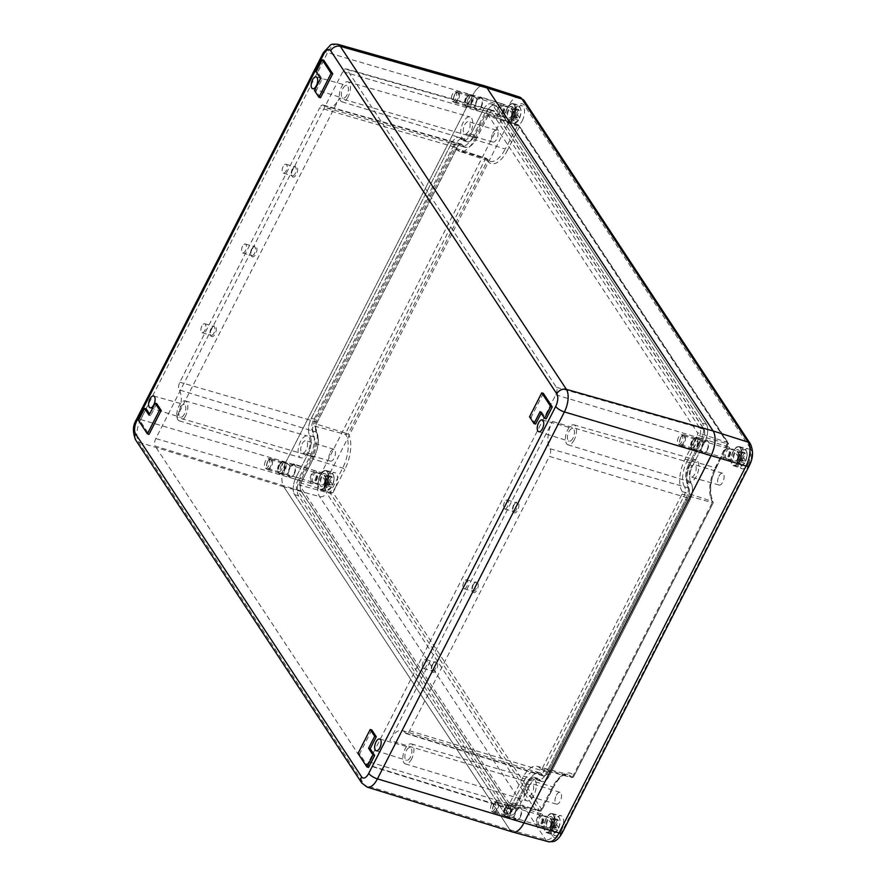 <?xml version="1.0" encoding="UTF-8"?>
<svg xmlns="http://www.w3.org/2000/svg" width="886" height="886" viewBox="0 0 886 886"><rect width="100%" height="100%" fill="white"/><g stroke="black" fill="none" stroke-linecap="round" stroke-linejoin="round"><path stroke-width="0.66" stroke-dasharray="4.43 3.32" d="M487.311 160.82L487.211 159.591A1.894 1.55 146.6 0 0 487.001 158.882L486.99 158.882A1.894 1.55 146.6 0 0 486.27 158.339A25.517 11.983 -73.5 0 0 489.836 161.263A25.517 11.983 -73.5 0 0 505.241 149.014A1.894 0.62 27 0 1 507.401 150.376A27.411 12.869 -73.5 0 1 487.311 160.82L348.253 433.73A27.411 12.869 106.5 0 1 344.82 469.447A1.894 0.62 -153 0 0 342.66 468.085L311.883 458.638A24.609 11.551 106.5 0 0 314.707 426.166A1.894 0.886 106.5 0 1 314.929 423.663L454.751 149.258A1.894 0.886 106.5 0 1 455.891 148.35A1.894 0.886 106.5 0 1 456.157 148.571A24.609 11.551 -73.5 0 0 459.601 151.384A24.609 11.551 -73.5 0 0 474.453 139.567L505.241 149.014L518.166 124.716L488.053 114.936A1.894 0.886 106.5 0 0 487.787 114.726A1.894 0.886 106.5 0 0 486.647 115.634L474.453 139.567M332.15 492.893A1.894 1.55 -33.4 0 1 330.356 493.325L299.468 485.074L508.885 802.827A1.894 0.886 -73.5 0 0 509.173 803.048A1.894 0.886 -73.5 0 0 510.292 802.129L540.504 810.712A1.894 0.62 27 0 0 541.556 810.657L541.867 809.516L333.014 492.627L332.15 492.893A1.894 0.62 27 0 0 330.467 492.018L342.66 468.085A25.517 11.983 106.5 0 0 345.595 434.428A1.894 1.55 -33.4 0 0 347.39 433.996L348.253 433.73M510.292 802.129L522.485 778.196A24.609 11.551 106.5 0 1 537.049 766.29A24.609 11.551 106.5 0 1 540.781 769.192A1.894 0.886 -73.5 0 0 541.069 769.413A1.894 0.886 -73.5 0 0 542.199 768.505L682.01 494.089A1.894 0.886 -73.5 0 0 682.231 491.597L712.344 501.376A1.894 1.55 -33.4 0 1 713.285 502.617L573.475 777.022A1.894 0.62 27 0 0 573.475 777.022L713.285 502.628A1.894 0.62 27 0 0 713.285 502.617L713.285 502.617A1.894 0.62 27 0 1 712.233 502.683L572.411 777.088A1.894 0.62 27 0 0 573.463 777.033A1.894 1.55 146.6 0 1 571.669 777.454L572.411 777.088L542.199 768.505M682.231 491.597A24.609 11.551 -73.5 0 1 685.066 459.125L697.26 435.192L727.472 443.775A1.894 0.62 27 0 0 728.525 443.72L728.059 444.096L519.207 127.207L507.401 150.376M487.787 114.726L518.897 125.258A1.894 1.55 146.6 0 1 519.118 125.956L519.207 127.207M484.232 85.732A18.938 8.893 -73.5 0 0 472.969 94.868L286.001 461.805L472.969 94.868A18.938 8.893 106.5 0 1 484.376 85.765M512.606 832.009A18.938 8.893 106.5 0 1 509.893 829.817L283.819 486.791A18.938 8.893 106.5 0 1 286.001 461.805A18.938 8.893 -73.5 0 0 283.819 486.791L319.547 496.548A5.681 4.663 146.6 0 0 326.701 493.148A12.415 5.825 106.5 0 1 328.13 476.768A5.681 1.85 27 0 0 321.629 472.659L140.619 419.521L327.587 52.584L508.597 105.722L321.629 472.659A18.097 8.495 106.5 0 0 319.547 496.548L545.621 839.574A18.097 8.495 -73.5 0 0 548.345 841.7M690.77 467.786A6.435 3.023 106.5 0 1 694.635 464.685A6.435 3.023 106.5 0 1 695.698 471.717A6.435 3.023 106.5 0 1 690.98 477.033A6.435 3.023 106.5 0 1 690.77 467.786M464.696 124.76A6.435 3.023 106.5 0 1 468.561 121.659A6.435 3.023 106.5 0 1 469.624 128.68A6.435 3.023 106.5 0 1 464.906 134.007A6.435 3.023 106.5 0 1 464.696 124.76M302.126 443.842A6.435 3.023 106.5 0 1 305.98 440.741A6.435 3.023 106.5 0 1 307.043 447.762A6.435 3.023 106.5 0 1 302.336 453.078A6.435 3.023 106.5 0 1 302.126 443.842M528.2 786.868A6.435 3.023 106.5 0 1 532.054 783.767A6.435 3.023 106.5 0 1 533.117 790.788A6.435 3.023 106.5 0 1 528.41 796.115A6.435 3.023 106.5 0 1 528.2 786.868M451.173 143.842L311.363 418.247A13.257 6.224 -73.5 0 0 309.834 435.735A13.257 6.224 106.5 0 1 308.306 453.222L296.112 477.155A13.257 6.224 -73.5 0 0 294.584 494.643L504.001 812.396A13.257 6.224 -73.5 0 0 505.939 813.935A13.257 6.224 -73.5 0 0 513.858 807.545L526.051 783.612A13.257 6.224 106.5 0 1 533.981 777.221A13.257 6.224 -73.5 0 0 526.051 783.612L513.858 807.545A13.257 6.224 106.5 0 1 505.939 813.935A13.257 6.224 106.5 0 1 504.001 812.396L294.584 494.643A13.257 6.224 106.5 0 1 296.112 477.155L308.306 453.222A13.257 6.224 -73.5 0 0 309.834 435.735A13.257 6.224 106.5 0 1 311.363 418.247L451.173 143.842A13.257 6.224 106.5 0 1 459.103 137.452A13.257 6.224 -73.5 0 0 451.173 143.842L455.182 145.027L315.372 419.432A13.257 6.224 -73.5 0 0 313.843 436.92A13.257 6.224 106.5 0 1 315.372 419.432L455.182 145.027A13.257 6.224 106.5 0 1 463.101 138.637A13.257 6.224 -73.5 0 0 455.182 145.027L451.173 143.842M461.03 138.991A13.257 6.224 -73.5 0 0 459.103 137.452A13.257 6.224 106.5 0 1 461.03 138.991A13.257 6.224 -73.5 0 0 462.968 140.542A13.257 6.224 -73.5 0 0 470.887 134.151A13.257 6.224 106.5 0 1 462.968 140.542A13.257 6.224 106.5 0 1 461.03 138.991L465.039 140.176A13.257 6.224 -73.5 0 0 463.101 138.637A13.257 6.224 106.5 0 1 465.039 140.176A13.257 6.224 -73.5 0 0 466.977 141.727A13.257 6.224 -73.5 0 0 474.896 135.337A13.257 6.224 106.5 0 1 466.977 141.727A13.257 6.224 106.5 0 1 465.039 140.176L461.03 138.991M483.08 110.218L470.887 134.151L483.08 110.218A13.257 6.224 106.5 0 1 490.999 103.828A13.257 6.224 -73.5 0 0 483.08 110.218L487.09 111.403L474.896 135.337L487.09 111.403A13.257 6.224 106.5 0 1 495.008 105.013A13.257 6.224 -73.5 0 0 487.09 111.403L483.08 110.218M492.937 105.368A13.257 6.224 -73.5 0 0 490.999 103.828A13.257 6.224 106.5 0 1 492.937 105.368L702.354 423.12L492.937 105.368L496.946 106.553A13.257 6.224 -73.5 0 0 495.008 105.013A13.257 6.224 106.5 0 1 496.946 106.553L706.363 424.305L496.946 106.553L492.937 105.368M700.826 440.608A13.257 6.224 -73.5 0 0 702.354 423.12A13.257 6.224 106.5 0 1 700.826 440.608L688.632 464.541L700.826 440.608L704.835 441.793A13.257 6.224 -73.5 0 0 706.363 424.305A13.257 6.224 106.5 0 1 704.835 441.793L692.642 465.726A13.257 6.224 -73.5 0 0 691.113 483.213A13.257 6.224 106.5 0 1 692.642 465.726L704.835 441.793L700.826 440.608M688.632 464.541A13.257 6.224 -73.5 0 0 687.104 482.028A13.257 6.224 106.5 0 1 688.632 464.541L692.642 465.726L688.632 464.541M685.576 499.505A13.257 6.224 -73.5 0 0 687.104 482.028A13.257 6.224 106.5 0 1 685.576 499.505L545.765 773.921L685.576 499.505L689.585 500.69A13.257 6.224 -73.5 0 0 691.113 483.213A13.257 6.224 106.5 0 1 689.585 500.69L549.774 775.106L689.585 500.69L685.576 499.505M535.908 778.761A13.257 6.224 -73.5 0 0 537.846 780.311A13.257 6.224 -73.5 0 0 545.765 773.921A13.257 6.224 106.5 0 1 537.846 780.311A13.257 6.224 106.5 0 1 535.908 778.761A13.257 6.224 -73.5 0 0 533.981 777.221A13.257 6.224 106.5 0 1 535.908 778.761L539.917 779.946A13.257 6.224 -73.5 0 0 537.979 778.406A13.257 6.224 -73.5 0 0 530.061 784.797A13.257 6.224 106.5 0 1 537.979 778.406A13.257 6.224 106.5 0 1 539.917 779.946A13.257 6.224 -73.5 0 0 541.844 781.496A13.257 6.224 -73.5 0 0 549.774 775.106A13.257 6.224 106.5 0 1 541.844 781.496A13.257 6.224 106.5 0 1 539.917 779.946L535.908 778.761M707.216 450.31A7.099 3.334 -73.5 0 0 707.039 440.12A7.099 3.334 -73.5 0 0 701.79 445.979A7.099 3.334 -73.5 0 0 703.008 453.743A7.099 3.334 -73.5 0 0 707.216 450.31M481.142 107.284A7.099 3.334 -73.5 0 0 480.954 97.095A7.099 3.334 -73.5 0 0 475.716 102.953A7.099 3.334 -73.5 0 0 476.934 110.717A7.099 3.334 -73.5 0 0 481.142 107.284M294.185 474.22A7.099 3.334 -73.5 0 0 293.997 464.042A7.099 3.334 -73.5 0 0 288.758 469.89A7.099 3.334 -73.5 0 0 289.966 477.654A7.099 3.334 -73.5 0 0 294.185 474.22M520.259 817.246A7.099 3.334 -73.5 0 0 520.071 807.068A7.099 3.334 -73.5 0 0 514.832 812.916A7.099 3.334 -73.5 0 0 516.04 820.68A7.099 3.334 -73.5 0 0 520.259 817.246M748.338 463.743A10.41 4.884 -73.5 0 0 747.906 448.759A10.41 4.884 -73.5 0 0 740.386 457.386A10.41 4.884 -73.5 0 0 742.003 468.727A10.41 4.884 -73.5 0 0 748.338 463.743M522.264 120.706A10.41 4.884 -73.5 0 0 521.832 105.733A10.41 4.884 -73.5 0 0 514.301 114.36A10.41 4.884 -73.5 0 0 515.929 125.701A10.41 4.884 -73.5 0 0 522.264 120.706M335.296 487.654A10.41 4.884 -73.5 0 0 334.864 472.67A10.41 4.884 -73.5 0 0 327.344 481.297A10.41 4.884 -73.5 0 0 328.961 492.638A10.41 4.884 -73.5 0 0 335.296 487.654M561.381 830.68A10.41 4.884 -73.5 0 0 560.938 815.696A10.41 4.884 -73.5 0 0 553.418 824.323A10.41 4.884 -73.5 0 0 555.035 835.664A10.41 4.884 -73.5 0 0 561.381 830.68M552.41 827.845A9.945 4.663 -73.5 0 0 552 813.547A9.945 4.663 -73.5 0 0 544.812 821.787A9.945 4.663 -73.5 0 0 546.363 832.607A9.945 4.663 -73.5 0 0 552.41 827.845M551.402 826.306A6.723 3.156 -73.5 0 0 550.904 816.604A6.723 3.156 -73.5 0 0 546.263 822.208A6.723 3.156 -73.5 0 0 547.105 829.44A6.723 3.156 -73.5 0 0 551.402 826.306M299.468 485.074A1.894 0.886 106.5 0 1 299.69 482.571L311.883 458.638M487.211 159.591A1.894 0.62 27 0 0 485.528 158.705L486.126 158.229L456.157 148.571M728.713 456.478A6.623 3.112 -73.5 0 0 728.536 446.976A6.623 3.112 -73.5 0 0 723.652 452.436A6.623 3.112 -73.5 0 0 724.781 459.69A6.623 3.112 -73.5 0 0 728.713 456.478M728.214 455.725A5.039 2.359 -73.5 0 0 728.059 448.493A5.039 2.359 -73.5 0 0 724.371 452.657A5.039 2.359 -73.5 0 0 725.202 458.151A5.039 2.359 -73.5 0 0 728.214 455.725M729.654 456.146A5.039 2.359 -73.5 0 0 729.499 448.925A5.039 2.359 -73.5 0 0 729.289 448.881A5.039 2.359 -73.5 0 0 725.811 453.078A5.039 2.359 -73.5 0 0 726.442 458.494A5.039 2.359 -73.5 0 0 726.653 458.583A5.039 2.359 -73.5 0 0 729.654 456.146M738.359 459.369A6.723 3.156 -73.5 0 0 737.872 449.667A6.723 3.156 -73.5 0 0 733.22 455.271A6.723 3.156 -73.5 0 0 734.073 462.503A6.723 3.156 -73.5 0 0 738.359 459.369M739.378 460.908A9.945 4.663 -73.5 0 0 738.957 446.61A9.945 4.663 -73.5 0 0 731.781 454.839A9.945 4.663 -73.5 0 0 733.331 465.659A9.945 4.663 -73.5 0 0 739.378 460.908M502.639 113.452A6.623 3.112 -73.5 0 0 502.462 103.95A6.623 3.112 -73.5 0 0 497.578 109.41A6.623 3.112 -73.5 0 0 498.707 116.664A6.623 3.112 -73.5 0 0 502.639 113.452M502.14 112.699A5.039 2.359 -73.5 0 0 501.985 105.467A5.039 2.359 -73.5 0 0 498.286 109.631A5.039 2.359 -73.5 0 0 499.128 115.125A5.039 2.359 -73.5 0 0 502.14 112.699M503.58 113.12A5.039 2.359 -73.5 0 0 503.425 105.899A5.039 2.359 -73.5 0 0 503.215 105.855A5.039 2.359 -73.5 0 0 499.737 110.052A5.039 2.359 -73.5 0 0 500.368 115.468A5.039 2.359 -73.5 0 0 500.568 115.545A5.039 2.359 -73.5 0 0 503.58 113.12M512.285 116.343A6.723 3.156 -73.5 0 0 511.787 106.641A6.723 3.156 -73.5 0 0 507.146 112.245A6.723 3.156 -73.5 0 0 507.999 119.477A6.723 3.156 -73.5 0 0 512.285 116.343M513.304 117.882A9.945 4.663 -73.5 0 0 512.883 103.573A9.945 4.663 -73.5 0 0 505.696 111.813A9.945 4.663 -73.5 0 0 507.246 122.633A9.945 4.663 -73.5 0 0 513.304 117.882M315.671 480.4A6.623 3.112 -73.5 0 0 315.505 470.887A6.623 3.112 -73.5 0 0 310.609 476.358A6.623 3.112 -73.5 0 0 311.739 483.601A6.623 3.112 -73.5 0 0 315.671 480.4M315.172 479.636A5.039 2.359 -73.5 0 0 315.017 472.404A5.039 2.359 -73.5 0 0 311.329 476.568A5.039 2.359 -73.5 0 0 312.16 482.062A5.039 2.359 -73.5 0 0 315.172 479.636M316.612 480.057A5.039 2.359 -73.5 0 0 316.457 472.836A5.039 2.359 -73.5 0 0 316.247 472.792A5.039 2.359 -73.5 0 0 312.769 476.989A5.039 2.359 -73.5 0 0 313.4 482.405A5.039 2.359 -73.5 0 0 313.611 482.493A5.039 2.359 -73.5 0 0 316.612 480.057M325.328 483.28A6.723 3.156 -73.5 0 0 324.83 473.578A6.723 3.156 -73.5 0 0 320.189 479.182A6.723 3.156 -73.5 0 0 321.031 486.414A6.723 3.156 -73.5 0 0 325.328 483.28M326.336 484.819A9.945 4.663 -73.5 0 0 325.915 470.521A9.945 4.663 -73.5 0 0 318.738 478.761A9.945 4.663 -73.5 0 0 320.289 489.581A9.945 4.663 -73.5 0 0 326.336 484.819M541.745 823.426A6.623 3.112 -73.5 0 0 541.579 813.913A6.623 3.112 -73.5 0 0 536.683 819.384A6.623 3.112 -73.5 0 0 537.813 826.627A6.623 3.112 -73.5 0 0 541.745 823.426M541.246 822.662A5.039 2.359 -73.5 0 0 541.091 815.43A5.039 2.359 -73.5 0 0 537.403 819.594A5.039 2.359 -73.5 0 0 538.245 825.087A5.039 2.359 -73.5 0 0 541.246 822.662M542.697 823.094A5.039 2.359 -73.5 0 0 542.542 815.862A5.039 2.359 -73.5 0 0 542.321 815.818A5.039 2.359 -73.5 0 0 538.843 820.015A5.039 2.359 -73.5 0 0 539.474 825.431A5.039 2.359 -73.5 0 0 539.685 825.519A5.039 2.359 -73.5 0 0 542.697 823.094M312.315 454.407A13.257 6.224 -73.5 0 0 313.843 436.92A13.257 6.224 106.5 0 1 312.315 454.407L300.121 478.34A13.257 6.224 -73.5 0 0 298.593 495.828L508.01 813.581A13.257 6.224 -73.5 0 0 509.948 815.12A13.257 6.224 -73.5 0 0 517.867 808.73L530.061 784.797L517.867 808.73A13.257 6.224 106.5 0 1 509.948 815.12A13.257 6.224 106.5 0 1 508.01 813.581L298.593 495.828A13.257 6.224 106.5 0 1 300.121 478.34L312.315 454.407L308.306 453.222L312.315 454.407M457.431 143.078L461.44 144.263A7.387 3.466 -73.5 0 1 462.514 145.127L458.516 143.942A7.387 3.466 -73.5 0 0 457.431 143.078A7.387 3.466 -73.5 0 0 453.023 146.644L313.201 421.049A7.387 3.466 -73.5 0 0 312.348 430.795A19.127 8.982 -73.5 0 1 310.155 456.024L297.962 479.957A7.387 3.466 -73.5 0 0 297.109 489.692L506.526 807.445A7.387 3.466 -73.5 0 0 507.6 808.309A7.387 3.466 -73.5 0 0 512.019 804.743L524.213 780.821A19.127 8.982 -73.5 0 1 535.642 771.595L539.652 772.78A19.127 8.982 -73.5 0 0 528.222 782.006L524.213 780.821M461.44 144.263A7.387 3.466 -73.5 0 0 457.032 147.829L317.21 422.234A7.387 3.466 -73.5 0 0 316.357 431.98L312.348 430.795M462.514 145.127A19.127 8.982 -73.5 0 0 465.305 147.353A19.127 8.982 -73.5 0 0 476.734 138.127L472.725 136.942A19.127 8.982 -73.5 0 1 461.296 146.168L465.305 147.353M458.516 143.942A19.127 8.982 -73.5 0 0 461.296 146.168M489.338 109.454L493.347 110.639A7.387 3.466 -73.5 0 1 494.421 111.503L703.838 429.245A7.387 3.466 -73.5 0 1 702.986 438.991L690.792 462.924L686.783 461.739L698.976 437.806A7.387 3.466 -73.5 0 0 699.829 428.06L490.412 110.318A7.387 3.466 -73.5 0 0 489.338 109.454A7.387 3.466 -73.5 0 0 484.919 113.02L472.725 136.942M493.347 110.639A7.387 3.466 -73.5 0 0 488.928 114.194L476.734 138.127M690.792 462.924A19.127 8.982 -73.5 0 0 688.599 488.153L684.59 486.968A19.127 8.982 -73.5 0 1 686.783 461.739M539.508 774.674L543.517 775.859A7.387 3.466 -73.5 0 1 542.431 775.006L538.433 773.821A7.387 3.466 -73.5 0 0 539.508 774.674A7.387 3.466 -73.5 0 0 543.915 771.119L683.737 496.714A7.387 3.466 -73.5 0 0 684.59 486.968M543.517 775.859A7.387 3.466 -73.5 0 0 547.925 772.304L687.746 497.899A7.387 3.466 -73.5 0 0 688.599 488.153M542.431 775.006A19.127 8.982 -73.5 0 0 539.652 772.78M538.433 773.821A19.127 8.982 -73.5 0 0 535.642 771.595M316.357 431.98A19.127 8.982 -73.5 0 1 314.165 457.209L301.971 481.142A7.387 3.466 -73.5 0 0 301.118 490.877L510.535 808.63A7.387 3.466 -73.5 0 0 511.61 809.494A7.387 3.466 -73.5 0 0 516.029 805.928L528.222 782.006M697.26 435.192A1.894 0.886 -73.5 0 0 697.47 432.689L488.053 114.936M556.342 795.296A6.158 2.891 106.5 0 1 560.03 792.328A6.158 2.891 106.5 0 1 561.048 799.05A6.158 2.891 106.5 0 1 556.541 804.134A6.158 2.891 106.5 0 1 556.342 795.296M330.268 452.27A6.158 2.891 106.5 0 1 333.956 449.302A6.158 2.891 106.5 0 1 334.963 456.024A6.158 2.891 106.5 0 1 330.467 461.108A6.158 2.891 106.5 0 1 330.268 452.27M492.837 133.188A6.158 2.891 106.5 0 1 496.537 130.231A6.158 2.891 106.5 0 1 497.544 136.942A6.158 2.891 106.5 0 1 493.048 142.026A6.158 2.891 106.5 0 1 492.837 133.188M718.923 476.214A6.158 2.891 106.5 0 1 722.611 473.257A6.158 2.891 106.5 0 1 723.618 479.968A6.158 2.891 106.5 0 1 719.122 485.052A6.158 2.891 106.5 0 1 718.923 476.214M201.908 326.015A4.651 2.182 -73.5 0 0 202.052 332.693A4.651 2.182 -73.5 0 0 205.463 328.85A4.651 2.182 -73.5 0 0 204.688 323.767A4.651 2.182 -73.5 0 0 201.908 326.015M541.136 413.197L541.7 412.09L540.095 411.613M541.7 412.09L546.164 418.856M146.19 408.845L140.088 420.817L149.014 434.35M156.744 403.651L150.642 415.623L149.601 414.039M543.328 393.351L531.135 417.284L535.598 424.051M323.8 60.259L317.709 72.22L322.172 78.987L316.069 90.959L320.533 97.726M371.81 729.975L359.616 753.908L368.543 767.453M314.098 457.121L301.904 481.054A7.575 3.555 -73.5 0 0 301.041 491.043L155.161 446.079A5.681 2.669 -73.5 0 1 155.814 438.581L342.782 71.644A5.681 2.669 -73.5 0 1 346.16 68.898L493.38 110.451A7.575 3.555 -73.5 0 0 488.873 114.106L476.679 138.039A18.938 8.893 106.5 0 1 465.416 147.187A18.938 8.893 106.5 0 1 462.603 144.972A7.575 3.555 -73.5 0 0 461.473 144.086A7.575 3.555 -73.5 0 0 456.966 147.74L319.658 107.826L179.847 382.231A5.792 2.724 -73.5 0 0 179.171 389.873L316.28 432.135A18.938 8.893 106.5 0 1 314.098 457.121L176.79 417.206L339.371 98.124L476.679 138.039M556.419 387.315L703.916 429.09L494.499 111.337L347.002 69.562L556.419 387.315A5.681 2.669 106.5 0 1 555.766 394.813L368.797 761.75L516.084 806.027A7.575 3.555 106.5 0 1 511.532 809.671A7.575 3.555 106.5 0 1 510.458 808.796L301.041 491.043M516.084 806.027L528.277 782.094L389.851 740.486L552.432 421.404A20.71 9.724 -73.5 0 0 550.04 448.737A5.792 2.724 -73.5 0 1 549.375 456.379L687.802 497.987L547.991 772.393A7.575 3.555 106.5 0 1 543.439 776.036A7.575 3.555 106.5 0 1 542.354 775.161A18.938 8.893 -73.5 0 0 539.64 772.98A18.938 8.893 -73.5 0 0 528.277 782.094M703.916 429.09A7.575 3.555 106.5 0 1 703.052 439.079L690.858 463.013A18.938 8.893 -73.5 0 0 688.677 487.998A7.575 3.555 106.5 0 1 687.802 497.987M494.499 111.337A7.575 3.555 -73.5 0 0 493.38 110.451M316.28 432.135A7.575 3.555 -73.5 0 1 317.155 422.146L456.966 147.74M367.181 787.122A17.122 8.04 106.5 0 1 364.722 785.14L509.893 829.817L283.819 486.791L138.648 442.114A7.575 6.213 146.6 0 1 135.647 439.921M347.002 69.562A5.681 2.669 -73.5 0 0 346.16 68.898M368.797 761.75A5.681 2.669 106.5 0 1 365.397 764.485A5.681 2.669 106.5 0 1 364.578 763.832L155.161 446.079M465.416 147.187L327.045 108.136A20.71 9.724 -73.5 0 1 323.966 105.711A5.792 2.724 -73.5 0 0 323.102 105.024A5.792 2.724 -73.5 0 0 319.658 107.826M327.045 108.136A20.71 9.724 -73.5 0 0 339.371 98.124M176.79 417.206A20.71 9.724 -73.5 0 0 179.171 389.873M211.521 328.462A5.681 2.669 -73.5 0 0 210.58 335.384A5.681 2.669 -73.5 0 0 214.19 335.296A5.681 2.669 -73.5 0 0 216.295 328.197A5.681 2.669 -73.5 0 0 213.316 326.159A5.681 2.669 -73.5 0 0 211.521 328.462M252.167 248.689A5.681 2.669 -73.5 0 0 251.225 255.611A5.681 2.669 -73.5 0 0 254.836 255.522A5.681 2.669 -73.5 0 0 256.94 248.423A5.681 2.669 -73.5 0 0 253.95 246.386A5.681 2.669 -73.5 0 0 252.167 248.689M292.812 168.927A5.681 2.669 -73.5 0 0 291.871 175.849A5.681 2.669 -73.5 0 0 295.481 175.76A5.681 2.669 -73.5 0 0 297.585 168.65A5.681 2.669 -73.5 0 0 294.595 166.612A5.681 2.669 -73.5 0 0 292.812 168.927M542.354 775.161L405.245 732.899A5.792 2.724 -73.5 0 0 406.076 733.575A5.792 2.724 -73.5 0 0 409.553 730.784L549.375 456.379M405.245 732.899A20.71 9.724 -73.5 0 0 402.288 730.507A20.71 9.724 -73.5 0 0 389.851 740.486M514.124 504.732A5.681 2.669 -73.5 0 0 513.182 511.654A5.681 2.669 -73.5 0 0 516.804 511.565A5.681 2.669 -73.5 0 0 518.897 504.455A5.681 2.669 -73.5 0 0 515.918 502.428A5.681 2.669 -73.5 0 0 514.124 504.732M473.478 584.494A5.681 2.669 -73.5 0 0 472.548 591.416A5.681 2.669 -73.5 0 0 476.159 591.339A5.681 2.669 -73.5 0 0 478.252 584.228A5.681 2.669 -73.5 0 0 475.273 582.191A5.681 2.669 -73.5 0 0 473.478 584.494M432.833 664.267A5.681 2.669 -73.5 0 0 431.903 671.189A5.681 2.669 -73.5 0 0 435.513 671.101A5.681 2.669 -73.5 0 0 437.606 664.002A5.681 2.669 -73.5 0 0 434.627 661.964A5.681 2.669 -73.5 0 0 432.833 664.267M307.708 452.325A11.363 5.338 106.5 0 1 300.908 457.796A11.363 5.338 106.5 0 1 299.025 445.392A11.363 5.338 106.5 0 1 307.342 436.012A11.363 5.338 106.5 0 1 307.708 452.325M470.289 133.243A11.363 5.338 106.5 0 1 463.478 138.714A11.363 5.338 106.5 0 1 461.606 126.321A11.363 5.338 106.5 0 1 469.923 116.93A11.363 5.338 106.5 0 1 470.289 133.243M696.363 476.269A11.363 5.338 106.5 0 1 689.563 481.74A11.363 5.338 106.5 0 1 687.68 469.347A11.363 5.338 106.5 0 1 695.997 459.956A11.363 5.338 106.5 0 1 696.363 476.269M533.793 795.351A11.363 5.338 106.5 0 1 526.982 800.822A11.363 5.338 106.5 0 1 525.099 788.418A11.363 5.338 106.5 0 1 533.416 779.038A11.363 5.338 106.5 0 1 533.793 795.351M290.021 467.908A6.158 2.891 -73.5 0 0 290.176 476.723A6.158 2.891 -73.5 0 0 294.717 471.651A6.158 2.891 -73.5 0 0 293.665 464.928A6.158 2.891 -73.5 0 0 290.021 467.908M476.978 100.96A6.158 2.891 -73.5 0 0 477.133 109.786A6.158 2.891 -73.5 0 0 481.685 104.714A6.158 2.891 -73.5 0 0 480.622 97.992A6.158 2.891 -73.5 0 0 476.978 100.96M703.052 443.986A6.158 2.891 -73.5 0 0 703.207 452.812A6.158 2.891 -73.5 0 0 707.759 447.74A6.158 2.891 -73.5 0 0 706.696 441.018A6.158 2.891 -73.5 0 0 703.052 443.986M516.095 810.934A6.158 2.891 -73.5 0 0 516.25 819.749A6.158 2.891 -73.5 0 0 520.791 814.688A6.158 2.891 -73.5 0 0 519.739 807.954A6.158 2.891 -73.5 0 0 516.095 810.934M505.762 807.988A5.87 2.758 -73.5 0 0 505.906 816.405A5.87 2.758 -73.5 0 0 510.247 811.565A5.87 2.758 -73.5 0 0 509.24 805.141A5.87 2.758 -73.5 0 0 505.762 807.988M505.585 807.711A6.435 3.023 -73.5 0 0 504.477 815.441A6.435 3.023 -73.5 0 0 508.575 815.497A6.435 3.023 -73.5 0 0 510.989 807.356A6.435 3.023 -73.5 0 0 507.512 805.175A6.435 3.023 -73.5 0 0 505.585 807.711M504.699 808.143A4.651 2.182 -73.5 0 0 503.901 813.725A4.651 2.182 -73.5 0 0 504.843 814.821A4.651 2.182 -73.5 0 0 508.254 810.978A4.651 2.182 -73.5 0 0 507.479 805.895A4.651 2.182 -73.5 0 0 506.094 806.304A4.651 2.182 -73.5 0 0 504.699 808.143M493.801 804.92A4.651 2.182 -73.5 0 0 493.945 811.598A4.651 2.182 -73.5 0 0 497.356 807.755A4.651 2.182 -73.5 0 0 496.581 802.672A4.651 2.182 -73.5 0 0 493.801 804.92M692.73 441.051A5.87 2.758 -73.5 0 0 692.874 449.468A5.87 2.758 -73.5 0 0 697.216 444.628A5.87 2.758 -73.5 0 0 696.197 438.205A5.87 2.758 -73.5 0 0 692.73 441.051M692.542 440.774A6.435 3.023 -73.5 0 0 691.445 448.493A6.435 3.023 -73.5 0 0 695.543 448.56A6.435 3.023 -73.5 0 0 697.958 440.42A6.435 3.023 -73.5 0 0 694.48 438.238A6.435 3.023 -73.5 0 0 692.542 440.774M691.667 441.195A4.651 2.182 -73.5 0 0 690.87 446.788A4.651 2.182 -73.5 0 0 691.811 447.884A4.651 2.182 -73.5 0 0 695.222 444.041A4.651 2.182 -73.5 0 0 694.447 438.958A4.651 2.182 -73.5 0 0 693.062 439.367A4.651 2.182 -73.5 0 0 691.667 441.195M680.758 437.972A4.651 2.182 -73.5 0 0 680.902 444.661A4.651 2.182 -73.5 0 0 684.324 440.818A4.651 2.182 -73.5 0 0 683.549 435.735A4.651 2.182 -73.5 0 0 680.758 437.972M466.645 98.014A5.87 2.758 -73.5 0 0 466.8 106.431A5.87 2.758 -73.5 0 0 471.142 101.602A5.87 2.758 -73.5 0 0 470.123 95.179A5.87 2.758 -73.5 0 0 466.645 98.014M466.468 97.748A6.435 3.023 -73.5 0 0 465.36 105.467A6.435 3.023 -73.5 0 0 469.469 105.534A6.435 3.023 -73.5 0 0 471.873 97.394A6.435 3.023 -73.5 0 0 468.395 95.212A6.435 3.023 -73.5 0 0 466.468 97.748M465.593 98.169A4.651 2.182 -73.5 0 0 464.785 103.751A4.651 2.182 -73.5 0 0 465.737 104.858A4.651 2.182 -73.5 0 0 469.148 101.015A4.651 2.182 -73.5 0 0 468.373 95.932A4.651 2.182 -73.5 0 0 466.977 96.341A4.651 2.182 -73.5 0 0 465.593 98.169M454.684 94.946A4.651 2.182 -73.5 0 0 454.828 101.635A4.651 2.182 -73.5 0 0 458.25 97.792A4.651 2.182 -73.5 0 0 457.475 92.709A4.651 2.182 -73.5 0 0 454.684 94.946M279.688 464.962A5.87 2.758 -73.5 0 0 279.832 473.379A5.87 2.758 -73.5 0 0 284.173 468.539A5.87 2.758 -73.5 0 0 283.166 462.115A5.87 2.758 -73.5 0 0 279.688 464.962M279.511 464.685A6.435 3.023 -73.5 0 0 278.403 472.415A6.435 3.023 -73.5 0 0 282.501 472.471A6.435 3.023 -73.5 0 0 284.915 464.33A6.435 3.023 -73.5 0 0 281.438 462.149A6.435 3.023 -73.5 0 0 279.511 464.685M278.625 465.106A4.651 2.182 -73.5 0 0 277.827 470.699A4.651 2.182 -73.5 0 0 278.769 471.795A4.651 2.182 -73.5 0 0 282.18 467.952A4.651 2.182 -73.5 0 0 281.405 462.869A4.651 2.182 -73.5 0 0 280.02 463.278A4.651 2.182 -73.5 0 0 278.625 465.106M267.727 461.883A4.651 2.182 -73.5 0 0 267.871 468.572A4.651 2.182 -73.5 0 0 271.282 464.729A4.651 2.182 -73.5 0 0 270.507 459.646A4.651 2.182 -73.5 0 0 267.727 461.883M359.616 753.908L358.022 753.443M140.088 420.817L138.482 420.341M150.642 415.623L149.047 415.146M317.709 72.22L316.103 71.744M322.172 78.987L320.566 78.522M316.069 90.959L314.464 90.483M531.135 417.284L529.54 416.808M411.658 758.881A10.41 4.884 106.5 0 1 405.411 763.898A10.41 4.884 106.5 0 1 403.695 752.524A10.41 4.884 106.5 0 1 411.314 743.919A10.41 4.884 106.5 0 1 411.658 758.881M410.462 757.076A6.623 3.112 106.5 0 1 406.486 760.266A6.623 3.112 106.5 0 1 405.4 753.034A6.623 3.112 106.5 0 1 410.24 747.551A6.623 3.112 106.5 0 1 410.462 757.076M573.043 437.994A6.623 3.112 106.5 0 1 569.056 441.184A6.623 3.112 106.5 0 1 567.97 433.952A6.623 3.112 106.5 0 1 572.821 428.47A6.623 3.112 106.5 0 1 573.043 437.994M574.228 439.799A10.41 4.884 106.5 0 1 567.992 444.816A10.41 4.884 106.5 0 1 566.276 433.453A10.41 4.884 106.5 0 1 573.895 424.848A10.41 4.884 106.5 0 1 574.228 439.799M346.969 94.968A6.623 3.112 106.5 0 1 342.982 98.158A6.623 3.112 106.5 0 1 341.896 90.926A6.623 3.112 106.5 0 1 346.736 85.444A6.623 3.112 106.5 0 1 346.969 94.968M348.154 96.773A10.41 4.884 106.5 0 1 341.918 101.79A10.41 4.884 106.5 0 1 340.191 90.416A10.41 4.884 106.5 0 1 347.821 81.811A10.41 4.884 106.5 0 1 348.154 96.773M184.388 414.039A6.623 3.112 106.5 0 1 180.401 417.228A6.623 3.112 106.5 0 1 179.326 410.008A6.623 3.112 106.5 0 1 184.166 404.525A6.623 3.112 106.5 0 1 184.388 414.039M185.573 415.855A10.41 4.884 106.5 0 1 179.337 420.861A10.41 4.884 106.5 0 1 177.621 409.498A10.41 4.884 106.5 0 1 185.24 400.893A10.41 4.884 106.5 0 1 185.573 415.855M432.29 664.5A4.651 2.182 -73.5 0 0 431.526 670.17A4.651 2.182 -73.5 0 0 432.434 671.189A4.651 2.182 -73.5 0 0 435.846 667.335A4.651 2.182 -73.5 0 0 435.07 662.252A4.651 2.182 -73.5 0 0 433.752 662.606A4.651 2.182 -73.5 0 0 432.29 664.5M423.22 661.82A4.651 2.182 -73.5 0 0 423.364 668.498A4.651 2.182 -73.5 0 0 426.775 664.655A4.651 2.182 -73.5 0 0 426 659.572A4.651 2.182 -73.5 0 0 423.22 661.82M472.936 584.727A4.651 2.182 -73.5 0 0 472.172 590.397A4.651 2.182 -73.5 0 0 473.08 591.416A4.651 2.182 -73.5 0 0 476.491 587.573A4.651 2.182 -73.5 0 0 475.716 582.49A4.651 2.182 -73.5 0 0 474.398 582.844A4.651 2.182 -73.5 0 0 472.936 584.727M463.865 582.047A4.651 2.182 -73.5 0 0 464.009 588.736A4.651 2.182 -73.5 0 0 467.42 584.893A4.651 2.182 -73.5 0 0 466.645 579.809A4.651 2.182 -73.5 0 0 463.865 582.047M513.581 504.965A4.651 2.182 -73.5 0 0 512.806 510.635A4.651 2.182 -73.5 0 0 513.725 511.643A4.651 2.182 -73.5 0 0 517.136 507.8A4.651 2.182 -73.5 0 0 516.361 502.716A4.651 2.182 -73.5 0 0 515.043 503.071A4.651 2.182 -73.5 0 0 513.581 504.965M504.511 502.284A4.651 2.182 -73.5 0 0 504.655 508.963A4.651 2.182 -73.5 0 0 508.066 505.12A4.651 2.182 -73.5 0 0 507.29 500.036A4.651 2.182 -73.5 0 0 504.511 502.284M292.269 169.16A4.651 2.182 -73.5 0 0 291.494 174.83A4.651 2.182 -73.5 0 0 292.402 175.838A4.651 2.182 -73.5 0 0 295.824 171.995A4.651 2.182 -73.5 0 0 295.049 166.911A4.651 2.182 -73.5 0 0 293.731 167.266A4.651 2.182 -73.5 0 0 292.269 169.16M283.188 166.479A4.651 2.182 -73.5 0 0 283.332 173.158A4.651 2.182 -73.5 0 0 286.754 169.315A4.651 2.182 -73.5 0 0 285.979 164.231A4.651 2.182 -73.5 0 0 283.188 166.479M251.624 248.922A4.651 2.182 -73.5 0 0 250.849 254.592A4.651 2.182 -73.5 0 0 251.768 255.611A4.651 2.182 -73.5 0 0 255.179 251.768A4.651 2.182 -73.5 0 0 254.404 246.685A4.651 2.182 -73.5 0 0 253.086 247.039A4.651 2.182 -73.5 0 0 251.624 248.922M242.554 246.242A4.651 2.182 -73.5 0 0 242.686 252.931A4.651 2.182 -73.5 0 0 246.109 249.088A4.651 2.182 -73.5 0 0 245.333 244.004A4.651 2.182 -73.5 0 0 242.554 246.242M210.979 328.695A4.651 2.182 -73.5 0 0 210.203 334.365A4.651 2.182 -73.5 0 0 211.123 335.384A4.651 2.182 -73.5 0 0 214.534 331.53A4.651 2.182 -73.5 0 0 213.759 326.447A4.651 2.182 -73.5 0 0 212.441 326.801A4.651 2.182 -73.5 0 0 210.979 328.695M740.641 457.032L739.323 455.027A8.539 4.009 -73.5 0 0 738.835 465.216A8.539 4.009 -73.5 0 0 744.628 463.079L742.346 459.856L740.342 463.5L739.622 462.414L741.471 458.527L740.641 457.032L737.761 456.179L738.581 457.674L741.471 458.527M738.581 457.674L736.742 461.562L737.451 462.647L739.456 459.003L741.97 462.57A9.259 4.341 -73.5 0 0 743.033 460.498L740.652 456.655L742.49 452.757L741.781 451.672L739.777 455.326L737.263 451.749A9.259 4.341 -73.5 0 0 736.709 452.746A9.259 4.341 -73.5 0 0 736.211 453.82L739.323 455.027M736.211 453.82L737.761 456.179M733.276 451.65A9.469 4.441 -73.5 0 0 733.686 465.272A9.469 4.441 -73.5 0 0 740.519 457.431A9.469 4.441 -73.5 0 0 739.057 447.131A9.469 4.441 -73.5 0 0 733.276 451.65M741.97 462.57L744.628 463.079M745.414 461.152A9.104 4.275 -73.5 0 0 744.738 449.18C747.551 451.129 747.873 455.105 745.724 461.108L743.033 460.498M737.263 451.749L740.375 452.945L742.667 456.179L744.672 452.524L745.381 453.61L743.542 457.508L745.691 461.008A8.539 4.009 -73.5 0 0 746.167 450.819A8.539 4.009 -73.5 0 0 740.375 452.945M741.471 458.14L744.362 458.992M740.652 456.655L743.542 457.508M742.49 452.757L745.381 453.61M741.781 451.672L744.672 452.524M739.777 455.326L742.667 456.179M738.813 454.108L741.704 454.961M736.742 461.562L739.622 462.414M737.451 462.647L740.342 463.5M739.456 459.003L742.346 459.856M740.419 460.222L743.31 461.074M734.671 453.776A5.017 2.359 -73.5 0 0 734.826 460.975A5.017 2.359 -73.5 0 0 738.514 456.833A5.017 2.359 -73.5 0 0 737.673 451.351A5.017 2.359 -73.5 0 0 734.671 453.776M698.6 443.111A5.017 2.359 -73.5 0 0 698.755 450.31A5.017 2.359 -73.5 0 0 698.932 450.354A5.017 2.359 -73.5 0 0 702.443 446.167A5.017 2.359 -73.5 0 0 701.767 440.752A5.017 2.359 -73.5 0 0 701.601 440.696A5.017 2.359 -73.5 0 0 698.6 443.111M694.391 441.605A5.681 2.669 -73.5 0 0 694.558 449.767A5.681 2.669 -73.5 0 0 694.757 449.811A5.681 2.669 -73.5 0 0 698.733 445.071A5.681 2.669 -73.5 0 0 697.969 438.947A5.681 2.669 -73.5 0 0 697.78 438.869A5.681 2.669 -73.5 0 0 694.391 441.605M680.758 437.584A5.681 2.669 -73.5 0 0 680.636 445.603A5.681 2.669 -73.5 0 0 680.935 445.736A5.681 2.669 -73.5 0 0 685.1 441.051A5.681 2.669 -73.5 0 0 684.158 434.838A5.681 2.669 -73.5 0 0 683.826 434.793A5.681 2.669 -73.5 0 0 680.758 437.584M678.565 437.186A5.017 2.359 -73.5 0 0 678.454 444.274A5.017 2.359 -73.5 0 0 682.397 440.242A5.017 2.359 -73.5 0 0 681.268 434.716A5.017 2.359 -73.5 0 0 678.565 437.186M553.684 823.969L552.355 821.964A8.539 4.009 -73.5 0 0 551.867 832.153A8.539 4.009 -73.5 0 0 557.671 830.027L555.378 826.793L553.373 830.437L552.665 829.362L554.503 825.464L553.684 823.969L550.793 823.116L551.613 824.611L554.503 825.464M551.613 824.611L549.774 828.51L550.494 829.584L552.487 825.94L555.013 829.517A9.259 4.341 -73.5 0 0 556.065 827.435L553.695 823.592L555.533 819.694L554.813 818.62L552.809 822.263L550.295 818.686A9.259 4.341 -73.5 0 0 549.741 819.683A9.259 4.341 -73.5 0 0 549.242 820.768L552.355 821.964M549.242 820.768L550.793 823.116M546.308 818.598A9.469 4.441 -73.5 0 0 546.717 832.22A9.469 4.441 -73.5 0 0 553.551 824.368A9.469 4.441 -73.5 0 0 552.089 814.068A9.469 4.441 -73.5 0 0 546.308 818.598M555.013 829.517L557.671 830.027M554.514 825.087L557.394 825.94L558.723 827.945L556.065 827.435M550.295 818.686L553.407 819.893L555.699 823.116L557.704 819.472L558.413 820.547L556.574 824.445L557.394 825.94M553.695 823.592L556.574 824.445M555.533 819.694L558.413 820.547M554.813 818.62L557.704 819.472M552.809 822.263L555.699 823.116M551.856 821.045L554.736 821.898M549.774 828.51L552.665 829.362M550.494 829.584L553.373 830.437M552.487 825.94L555.378 826.793M553.451 827.159L556.342 828.011M547.714 820.713A5.017 2.359 -73.5 0 0 547.869 827.923A5.017 2.359 -73.5 0 0 551.546 823.77A5.017 2.359 -73.5 0 0 550.704 818.299A5.017 2.359 -73.5 0 0 547.714 820.713M511.643 810.048A5.017 2.359 -73.5 0 0 511.798 817.257A5.017 2.359 -73.5 0 0 511.964 817.291A5.017 2.359 -73.5 0 0 515.475 813.115A5.017 2.359 -73.5 0 0 514.799 807.689A5.017 2.359 -73.5 0 0 514.633 807.633A5.017 2.359 -73.5 0 0 511.643 810.048M507.423 808.553A5.681 2.669 -73.5 0 0 507.6 816.704A5.681 2.669 -73.5 0 0 507.789 816.748A5.681 2.669 -73.5 0 0 511.765 812.008A5.681 2.669 -73.5 0 0 511 805.883A5.681 2.669 -73.5 0 0 510.823 805.806A5.681 2.669 -73.5 0 0 507.423 808.553M493.801 804.521A5.681 2.669 -73.5 0 0 493.668 812.54A5.681 2.669 -73.5 0 0 493.967 812.672A5.681 2.669 -73.5 0 0 498.142 807.988A5.681 2.669 -73.5 0 0 497.19 801.786A5.681 2.669 -73.5 0 0 496.858 801.73A5.681 2.669 -73.5 0 0 493.801 804.521M491.597 804.123A5.017 2.359 -73.5 0 0 491.486 811.211A5.017 2.359 -73.5 0 0 495.44 807.19A5.017 2.359 -73.5 0 0 494.31 801.664A5.017 2.359 -73.5 0 0 491.597 804.123M327.61 480.943L326.281 478.938A8.539 4.009 -73.5 0 0 325.793 489.127A8.539 4.009 -73.5 0 0 331.585 486.99L329.304 483.767L327.299 487.411L326.591 486.336L328.429 482.438L327.61 480.943L324.719 480.09L325.539 481.585L328.429 482.438M325.539 481.585L323.7 485.484L324.42 486.558L326.413 482.914L328.927 486.492A9.259 4.341 -73.5 0 0 329.991 484.409L327.61 480.566L329.459 476.668L328.739 475.583L326.735 479.237L324.221 475.66A9.259 4.341 -73.5 0 0 323.667 476.657A9.259 4.341 -73.5 0 0 323.168 477.731L326.281 478.938M323.168 477.731L324.719 480.09M320.234 475.56A9.469 4.441 -73.5 0 0 320.643 489.194A9.469 4.441 -73.5 0 0 327.477 481.342A9.469 4.441 -73.5 0 0 326.015 471.042A9.469 4.441 -73.5 0 0 320.234 475.56M328.927 486.492L331.585 486.99M332.372 485.063A9.104 4.275 -73.5 0 0 331.707 473.091C334.509 475.04 334.83 479.016 332.682 485.019L329.991 484.409M324.221 475.66L327.333 476.856L329.625 480.09L331.63 476.435L332.339 477.521L330.5 481.419L332.649 484.919A8.539 4.009 -73.5 0 0 333.125 474.73A8.539 4.009 -73.5 0 0 327.333 476.856M328.44 482.062L331.32 482.914M327.61 480.566L330.5 481.419M329.459 476.668L332.339 477.521M328.739 475.583L331.63 476.435M326.735 479.237L329.625 480.09M325.771 478.019L328.662 478.872M323.7 485.484L326.591 486.336M324.42 486.558L327.299 487.411M326.413 482.914L329.304 483.767M327.377 484.133L330.268 484.985M321.64 477.687A5.017 2.359 -73.5 0 0 321.784 484.886A5.017 2.359 -73.5 0 0 325.472 480.744A5.017 2.359 -73.5 0 0 324.63 475.273A5.017 2.359 -73.5 0 0 321.64 477.687M285.569 467.022A5.017 2.359 -73.5 0 0 285.713 474.231A5.017 2.359 -73.5 0 0 285.89 474.265A5.017 2.359 -73.5 0 0 289.401 470.078A5.017 2.359 -73.5 0 0 288.725 464.663A5.017 2.359 -73.5 0 0 288.559 464.607A5.017 2.359 -73.5 0 0 285.569 467.022M281.349 465.527A5.681 2.669 -73.5 0 0 281.526 473.678A5.681 2.669 -73.5 0 0 281.715 473.722A5.681 2.669 -73.5 0 0 285.691 468.982A5.681 2.669 -73.5 0 0 284.927 462.857A5.681 2.669 -73.5 0 0 284.738 462.78A5.681 2.669 -73.5 0 0 281.349 465.527M267.716 461.495A5.681 2.669 -73.5 0 0 267.594 469.514A5.681 2.669 -73.5 0 0 267.893 469.646A5.681 2.669 -73.5 0 0 272.068 464.962A5.681 2.669 -73.5 0 0 271.116 458.76A5.681 2.669 -73.5 0 0 270.784 458.704A5.681 2.669 -73.5 0 0 267.716 461.495M265.523 461.097A5.017 2.359 -73.5 0 0 265.412 468.185A5.017 2.359 -73.5 0 0 269.355 464.153A5.017 2.359 -73.5 0 0 268.236 458.638A5.017 2.359 -73.5 0 0 265.523 461.097M514.567 114.006L513.249 111.99A8.539 4.009 -73.5 0 0 512.761 122.19A8.539 4.009 -73.5 0 0 518.554 120.053L516.272 116.83L514.268 120.474L513.548 119.388L515.386 115.501L514.567 114.006L511.687 113.153L512.507 114.648L515.386 115.501M512.507 114.648L510.668 118.536L511.377 119.621L513.382 115.977L515.896 119.544A9.259 4.341 -73.5 0 0 516.959 117.473L514.578 113.629L516.416 109.731L515.707 108.646L513.703 112.289L511.189 108.723A9.259 4.341 -73.5 0 0 510.635 109.72A9.259 4.341 -73.5 0 0 510.126 110.794L513.249 111.99M510.126 110.794L511.687 113.153M507.202 108.624A9.469 4.441 -73.5 0 0 507.612 122.246A9.469 4.441 -73.5 0 0 514.434 114.405A9.469 4.441 -73.5 0 0 512.983 104.105A9.469 4.441 -73.5 0 0 507.202 108.624M515.896 119.544L518.554 120.053M515.397 115.114L518.288 115.966L519.639 118.093L516.959 117.473M511.189 108.723L514.301 109.919L516.593 113.153L518.587 109.499L519.307 110.584L517.468 114.482L518.288 115.966M514.578 113.629L517.468 114.482M516.416 109.731L519.307 110.584M515.707 108.646L518.587 109.499M513.703 112.289L516.593 113.153M512.739 111.082L515.63 111.935M510.668 118.536L513.548 119.388M511.377 119.621L514.268 120.474M513.382 115.977L516.272 116.83M514.345 117.196L517.236 118.048M508.597 110.75A5.017 2.359 -73.5 0 0 508.752 117.949A5.017 2.359 -73.5 0 0 512.44 113.807A5.017 2.359 -73.5 0 0 511.599 108.325A5.017 2.359 -73.5 0 0 508.597 110.75M472.526 100.085A5.017 2.359 -73.5 0 0 472.681 107.284A5.017 2.359 -73.5 0 0 472.858 107.328A5.017 2.359 -73.5 0 0 476.369 103.141A5.017 2.359 -73.5 0 0 475.693 97.726A5.017 2.359 -73.5 0 0 475.527 97.659A5.017 2.359 -73.5 0 0 472.526 100.085M468.317 98.579A5.681 2.669 -73.5 0 0 468.484 106.741A5.681 2.669 -73.5 0 0 468.683 106.774A5.681 2.669 -73.5 0 0 472.659 102.045A5.681 2.669 -73.5 0 0 471.895 95.921A5.681 2.669 -73.5 0 0 471.706 95.843A5.681 2.669 -73.5 0 0 468.317 98.579M454.684 94.558A5.681 2.669 -73.5 0 0 454.551 102.577A5.681 2.669 -73.5 0 0 454.861 102.71A5.681 2.669 -73.5 0 0 459.026 98.014A5.681 2.669 -73.5 0 0 458.084 91.812A5.681 2.669 -73.5 0 0 457.752 91.767A5.681 2.669 -73.5 0 0 454.684 94.558M452.491 94.16A5.017 2.359 -73.5 0 0 452.369 101.248A5.017 2.359 -73.5 0 0 456.323 97.216A5.017 2.359 -73.5 0 0 455.194 91.69A5.017 2.359 -73.5 0 0 452.491 94.16M347.39 433.996A1.894 0.62 27 0 0 345.706 433.11L345.595 434.428L314.707 426.166M540.781 769.192L571.669 777.454A25.517 11.983 106.5 0 0 567.804 774.442C563.717 773.456 559.033 777.554 553.75 786.735A1.894 0.62 27 0 0 553.672 786.347A27.411 12.869 106.5 0 1 573.763 775.903M508.885 802.827L539.917 811.199L552.698 786.79A25.517 11.983 106.5 0 1 567.804 774.442L537.049 766.29M299.69 482.571L330.467 492.018L330.356 493.325L539.773 811.078A1.894 1.55 146.6 0 0 541.567 810.646A1.894 0.62 27 0 0 541.567 810.646L553.75 786.735A1.894 0.62 27 0 1 552.698 786.79L522.485 778.196M728.525 443.72A1.894 0.62 27 0 0 728.536 443.709L728.536 443.709A1.894 1.55 -33.4 0 0 728.314 443.011L716.331 467.653A1.894 0.62 -153 0 1 715.279 467.708A25.517 11.983 -73.5 0 0 712.344 501.376L712.233 502.683L682.01 494.089M685.066 459.125L715.279 467.708L727.583 442.468A1.894 1.55 -33.4 0 1 728.314 443.011L518.897 125.258A1.894 1.55 146.6 0 0 518.166 124.716L727.583 442.468L697.47 432.689M728.059 444.096L716.242 467.265A1.894 0.62 -153 0 1 716.331 467.653C710.118 480.267 709.033 491.686 713.075 501.908L713.285 502.617M749.224 465.848A5.681 1.85 27 0 0 748.969 464.696A12.415 5.825 -73.5 0 0 750.398 448.305A5.681 4.663 146.6 0 0 750.331 443.764M519.495 97.028A18.097 8.495 106.5 0 0 508.597 105.722A5.681 1.85 27 0 1 515.087 109.831A12.415 5.825 106.5 0 1 524.324 105.279A5.681 4.663 146.6 0 0 524.257 100.738M509.893 829.817L545.621 839.574A5.681 4.663 146.6 0 0 552.775 836.174A12.415 5.825 -73.5 0 0 562.001 831.633A5.681 1.85 27 0 1 562.256 832.796M750.398 448.305L524.324 105.279M552.775 836.174L326.701 493.148M515.087 109.831L328.13 476.768M748.969 464.696L562.001 831.633M541.867 809.516L553.672 786.347M333.014 492.627L344.82 469.447M519.118 125.956A1.894 0.62 27 0 0 517.435 125.081L486.647 115.634M454.751 149.258L485.528 158.705L345.706 433.11L314.929 423.663M315.372 419.432L311.363 418.247L315.372 419.432M313.843 436.92L309.834 435.735L313.843 436.92M300.121 478.34L296.112 477.155L300.121 478.34M298.593 495.828L294.584 494.643L298.593 495.828M508.01 813.581L504.001 812.396L508.01 813.581M517.867 808.73L513.858 807.545L517.867 808.73M530.061 784.797L526.051 783.612L530.061 784.797M549.774 775.106L545.765 773.921L549.774 775.106M691.113 483.213L687.104 482.028L691.113 483.213M706.363 424.305L702.354 423.12L706.363 424.305M474.896 135.337L470.887 134.151L474.896 135.337M457.032 147.829L453.023 146.644M488.928 114.194L484.919 113.02M494.421 111.503L490.412 110.318M703.838 429.245L699.829 428.06M702.986 438.991L698.976 437.806M687.746 497.899L683.737 496.714M547.925 772.304L543.915 771.119M516.029 805.928L512.019 804.743M510.535 808.63L506.526 807.445M301.118 490.877L297.109 489.692M301.971 481.142L297.962 479.957M314.165 457.209L310.155 456.024M317.21 422.234L313.201 421.049M716.242 467.265A27.411 12.869 -73.5 0 0 712.82 502.982M337.776 44.322A17.122 8.04 -73.5 0 0 327.587 52.584A7.575 2.459 -153 0 0 323.279 52.772M361.721 782.947A7.575 6.213 146.6 0 0 364.722 785.14L138.648 442.114A17.122 8.04 -73.5 0 1 140.619 419.521A7.575 2.459 -153 0 0 136.322 419.72M488.873 114.106L342.782 71.644M301.904 481.054L155.814 438.581M555.766 394.813L703.052 439.079M690.858 463.013L552.432 421.404M364.578 763.832L510.458 808.796M317.155 422.146L179.847 382.231M409.553 730.784L547.991 772.393M688.677 487.998L550.04 448.737M323.966 105.711L462.603 144.972M738.68 454.618A9.104 4.275 -73.5 0 0 739.577 466.645A9.104 4.275 -73.5 0 0 744.351 463.223M739.057 447.131L744.738 449.18A9.104 4.275 -73.5 0 0 739.744 452.547M551.723 821.555A9.104 4.275 -73.5 0 0 552.62 833.582A9.104 4.275 -73.5 0 0 557.394 830.16M558.446 828.089A9.104 4.275 -73.5 0 0 557.781 816.128A9.104 4.275 -73.5 0 0 552.775 819.484M558.723 827.945A8.539 4.009 -73.5 0 0 559.21 817.756A8.539 4.009 -73.5 0 0 553.407 819.893M325.638 478.529A9.104 4.275 -73.5 0 0 326.535 490.556A9.104 4.275 -73.5 0 0 331.32 487.134M326.015 471.042L331.707 473.091A9.104 4.275 -73.5 0 0 326.701 476.458M512.606 111.592A9.104 4.275 -73.5 0 0 513.503 123.619A9.104 4.275 -73.5 0 0 518.277 120.197M519.34 118.115A9.104 4.275 -73.5 0 0 518.664 106.154A9.104 4.275 -73.5 0 0 513.67 109.51M519.617 117.982A8.539 4.009 -73.5 0 0 520.093 107.793A8.539 4.009 -73.5 0 0 514.301 109.919M455.891 148.35L486.99 158.882L489.836 161.263L459.601 151.384M546.363 832.607L555.035 835.664M552 813.547L560.938 815.696M541.069 769.413L571.824 777.565L573.463 777.033M728.536 446.976L707.039 440.12M724.781 459.69L703.008 453.743M725.202 458.151L726.653 458.583M728.059 448.493L729.499 448.925M726.442 458.494L734.073 462.503M729.289 448.881L737.872 449.667M733.331 465.659L742.003 468.727M738.957 446.61L747.906 448.759M502.462 103.95L480.954 97.095M498.707 116.664L476.934 110.717M499.128 115.125L500.568 115.545M501.985 105.467L503.425 105.899M500.368 115.468L507.999 119.477M503.215 105.855L511.787 106.641M507.246 122.633L515.929 125.701M512.883 103.573L521.832 105.733M315.505 470.887L293.997 464.042M311.739 483.601L289.966 477.654M312.16 482.062L313.611 482.493M315.017 472.404L316.457 472.836M313.4 482.405L321.031 486.414M316.247 472.792L324.83 473.578M320.289 489.581L328.961 492.638M325.915 470.521L334.864 472.67M541.579 813.913L520.071 807.068M537.813 826.627L516.04 820.68M538.245 825.087L539.685 825.519M541.091 815.43L542.542 815.862M539.474 825.431L547.105 829.44M542.321 815.818L550.904 816.604M459.103 137.452L463.101 138.637L459.103 137.452M505.939 813.935L509.948 815.12L505.939 813.935M533.981 777.221L537.979 778.406L533.981 777.221M537.846 780.311L541.844 781.496L537.846 780.311M490.999 103.828L495.008 105.013L490.999 103.828M507.6 808.309L511.61 809.494M462.968 140.542L466.977 141.727L462.968 140.542M541.556 810.657L539.917 811.199L509.173 803.048M560.03 792.328L532.054 783.767M556.541 804.134L528.41 796.115M333.956 449.302L305.98 440.741M330.467 461.108L302.336 453.078M496.537 130.231L468.561 121.659M493.048 142.026L464.906 134.007M722.611 473.257L694.635 464.685M719.122 485.052L690.98 477.033M539.64 772.98L402.288 730.507M406.076 733.575L543.439 776.036M323.102 105.024L461.473 144.086M365.397 764.485L511.532 809.671M505.906 816.405L516.25 819.749M509.24 805.141L519.739 807.954M503.901 813.725L504.477 815.441M506.094 806.304L507.512 805.175M493.945 811.598L504.843 814.821M496.581 802.672L507.479 805.895M692.874 449.468L703.207 452.812M696.197 438.205L706.696 441.018M690.87 446.788L691.445 448.493M693.062 439.367L694.48 438.238M680.902 444.661L691.811 447.884M683.549 435.735L694.447 438.958M466.8 106.431L477.133 109.786M470.123 95.179L480.622 97.992M464.785 103.751L465.36 105.467M466.977 96.341L468.395 95.212M454.828 101.635L465.737 104.858M457.475 92.709L468.373 95.932M279.832 473.379L290.176 476.723M283.166 462.115L293.665 464.928M277.827 470.699L278.403 472.415M280.02 463.278L281.438 462.149M267.871 468.572L278.769 471.795M270.507 459.646L281.405 462.869M405.411 763.898L526.982 800.822M411.314 743.919L533.416 779.038M376.162 750.796L406.486 760.266M379.651 739.002L410.24 747.551M538.732 431.726L569.056 441.184M542.221 419.92L572.821 428.47M567.992 444.816L689.563 481.74M573.895 424.848L695.997 459.956M312.658 88.7L342.982 98.158M316.147 76.894L346.736 85.444M341.918 101.79L463.478 138.714M347.821 81.811L469.923 116.93M150.077 407.77L180.401 417.228M153.566 395.976L184.166 404.525M179.337 420.861L300.908 457.796M185.24 400.893L307.342 436.012M431.526 670.17L431.903 671.189M433.752 662.606L434.627 661.964M423.364 668.498L432.434 671.189M426 659.572L435.07 662.252M472.172 590.397L472.548 591.416M474.398 582.844L475.273 582.191M464.009 588.736L473.08 591.416M466.645 579.809L475.716 582.49M512.806 510.635L513.182 511.654M515.043 503.071L515.918 502.428M504.655 508.963L513.725 511.643M507.29 500.036L516.361 502.716M291.494 174.83L291.871 175.849M293.731 167.266L294.595 166.612M283.332 173.158L292.402 175.838M285.979 164.231L295.049 166.911M250.849 254.592L251.225 255.611M253.086 247.039L253.95 246.386M242.686 252.931L251.768 255.611M245.333 244.004L254.404 246.685M210.203 334.365L210.58 335.384M212.441 326.801L213.316 326.159M202.052 332.693L211.123 335.384M204.688 323.767L213.759 326.447M744.65 463.212L739.577 466.645L733.686 465.272M698.755 450.31L734.826 460.975M701.601 440.696L737.673 451.351M701.767 440.752L697.969 438.947M698.932 450.354L694.757 449.811M680.935 445.736L694.558 449.767M684.158 434.838L697.78 438.869M678.454 444.274L680.636 445.603M681.268 434.716L683.826 434.793M558.756 828.045C560.916 822.042 560.583 818.066 557.781 816.128L552.089 814.068M557.682 830.149L552.62 833.582L546.717 832.22M511.798 817.257L547.869 827.923M514.633 807.633L550.704 818.299M514.799 807.689L511 805.883M511.964 817.291L507.789 816.748M493.967 812.672L507.6 816.704M497.19 801.786L510.823 805.806M491.486 811.211L493.668 812.54M494.31 801.664L496.858 801.73M331.608 487.123L326.535 490.556L320.643 489.194M285.713 474.231L321.784 484.886M288.559 464.607L324.63 475.273M288.725 464.663L284.927 462.857M285.89 474.265L281.715 473.722M267.893 469.646L281.526 473.678M271.116 458.76L284.738 462.78M265.412 468.185L267.594 469.514M268.236 458.638L270.784 458.704M519.65 118.082C521.799 112.068 521.477 108.092 518.664 106.154L512.983 104.105M518.576 120.186L513.503 123.619L507.612 122.246M472.681 107.284L508.752 117.949M475.527 97.659L511.599 108.325M475.693 97.726L471.895 95.921M472.858 107.328L468.683 106.774M454.861 102.71L468.484 106.741M458.084 91.812L471.706 95.843M452.369 101.248L454.551 102.577M455.194 91.69L457.752 91.767"/><path stroke-width="1.33" d="M509.893 829.817A18.938 8.893 -73.5 0 0 512.75 832.043A18.938 8.893 -73.5 0 0 523.969 822.895L377.447 778.872L564.415 411.935L746.045 466.014A18.097 8.495 -73.5 0 0 748.127 442.125L713.119 430.973A18.938 8.893 106.5 0 1 710.937 455.947L523.969 822.895L710.937 455.947A18.938 8.893 -73.5 0 0 713.119 430.973L487.045 87.947A18.938 8.893 -73.5 0 0 484.232 85.732L337.776 44.322C333.623 43.923 331.187 44.167 330.456 45.064L323.279 52.772L136.322 419.72C132.723 425.424 132.501 432.158 135.647 439.921L361.721 782.947A7.575 6.213 146.6 0 1 361.632 776.878L135.558 433.852A7.575 6.213 146.6 0 0 135.647 439.921M519.495 97.028L524.257 100.738A5.681 4.663 146.6 0 0 522.053 99.099A18.097 8.495 106.5 0 0 519.495 97.028L484.376 85.765A18.938 8.893 106.5 0 1 487.045 87.947L340.313 46.327A7.575 6.213 146.6 0 0 330.711 50.823A9.547 4.485 -73.5 0 0 323.623 54.323A7.575 2.459 -153 0 1 323.279 52.772M541.136 413.197L535.598 424.051L534.003 423.586L529.54 416.808L541.734 392.875L550.649 406.419L544.558 418.391L540.095 411.613L534.003 423.586M541.734 392.875L543.328 393.351L552.255 406.895L546.164 418.856L544.558 418.391M149.601 414.039L146.19 408.845L144.584 408.38L149.047 415.146L155.139 403.174L159.602 409.952L147.408 433.885L138.482 420.341L144.584 408.38M147.408 433.885L149.014 434.35L161.208 410.428L156.744 403.651L155.139 403.174M153.776 404.813A6.158 2.891 106.5 0 1 150.077 407.77A6.158 2.891 106.5 0 1 149.081 401.059A6.158 2.891 106.5 0 1 153.566 395.976A6.158 2.891 106.5 0 1 153.776 404.813M316.357 85.732A6.158 2.891 106.5 0 1 312.658 88.7A6.158 2.891 106.5 0 1 311.65 81.988A6.158 2.891 106.5 0 1 316.147 76.894A6.158 2.891 106.5 0 1 316.357 85.732M542.431 428.758A6.158 2.891 106.5 0 1 538.732 431.726A6.158 2.891 106.5 0 1 537.724 425.014A6.158 2.891 106.5 0 1 542.221 419.92A6.158 2.891 106.5 0 1 542.431 428.758M379.85 747.839A6.158 2.891 106.5 0 1 376.162 750.796A6.158 2.891 106.5 0 1 375.155 744.085A6.158 2.891 106.5 0 1 379.651 739.002A6.158 2.891 106.5 0 1 379.85 747.839M318.927 97.25L320.533 97.726L332.726 73.793L323.8 60.259L322.194 59.783L331.12 73.328L318.927 97.25L314.464 90.483L320.566 78.522L316.103 71.744L322.194 59.783M366.937 766.977L368.543 767.453L374.645 755.492L370.182 748.714L376.273 736.753L371.81 729.975L370.204 729.51L374.667 736.277L368.576 748.238L373.039 755.016L366.937 766.977L358.022 753.443L370.204 729.51M337.776 44.322A17.122 8.04 -73.5 0 1 340.313 46.327L566.387 389.353L713.119 430.973L487.045 87.947L522.053 99.099L748.127 442.125A5.681 4.663 146.6 0 1 750.331 443.764C753.576 450.863 753.211 458.228 749.224 465.848A5.681 1.85 27 0 1 746.045 466.014L559.077 832.951A5.681 1.85 27 0 0 562.256 832.796L749.224 465.848M512.75 832.043L548.345 841.7A18.097 8.495 -73.5 0 0 559.077 832.951L523.969 822.895A18.938 8.893 106.5 0 1 512.606 832.009L367.181 787.122L361.721 782.947M376.273 736.753L374.667 736.277M370.182 748.714L368.576 748.238M374.645 755.492L373.039 755.016M161.208 410.428L159.602 409.952M332.726 73.793L331.12 73.328M552.255 406.895L550.649 406.419M135.558 433.852A9.547 4.485 -73.5 0 1 136.654 421.26L323.623 54.323M367.181 787.122A17.122 8.04 106.5 0 0 377.447 778.872A7.575 2.459 -153 0 1 368.731 773.389A9.547 4.485 106.5 0 1 361.632 776.878M368.731 773.389L555.688 406.452A9.547 4.485 106.5 0 0 556.796 393.849L330.711 50.823M556.796 393.849A7.575 6.213 146.6 0 1 566.387 389.353A17.122 8.04 106.5 0 1 564.415 411.935A7.575 2.459 -153 0 1 555.688 406.452M136.654 421.26A7.575 2.459 -153 0 1 136.322 419.72M548.345 841.7C552.864 841.822 555.267 841.445 555.544 840.57C557.737 839.485 559.974 836.893 562.256 832.796M524.257 100.738L750.331 443.764"/></g></svg>
